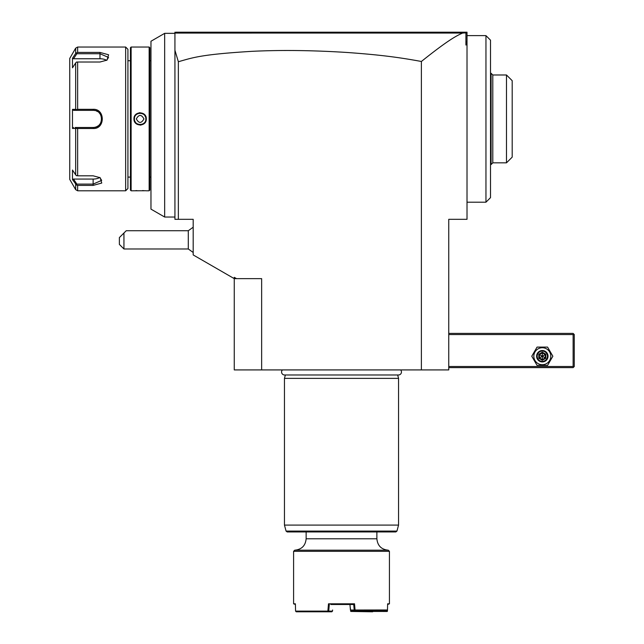 <?xml version="1.0" encoding="UTF-8"?>
<svg xmlns="http://www.w3.org/2000/svg" width="644" height="644" viewBox="0 0 644 644"><rect width="100%" height="100%" fill="white"/><g stroke="black" fill="none" stroke-linecap="round" stroke-linejoin="round"><path stroke-width="0.97" d="M76.483 175.756L75.662 174.846L75.662 128.446L77.642 128.502L77.642 175.812L76.853 175.546M99.812 177.486L101.68 180.368L93.13 184.103L76.853 184.103L76.483 185.005L72.482 179.555L72.482 170.024L75.662 174.846M125.644 47.036L125.644 190.793L127.923 188.507L127.923 49.314L125.644 47.036L77.642 47.036L77.642 52.422L99.973 52.422L108.603 54.78L107.017 60.117L99.973 62.017L77.642 62.017L77.642 109.319L93.13 109.319C105.286 108.619 105.334 129.186 93.13 128.502L77.642 128.502M77.642 175.812L93.13 175.812L100.166 177.704L101.752 183.041L93.13 185.4L77.642 185.4L77.642 190.793L125.644 190.793M77.642 109.319L76.483 109.633L76.853 110.357L93.13 110.357C104.143 109.786 104.159 128.027 93.13 127.472L75.139 127.472M75.662 128.446L72.482 128.446L73.529 127.472M75.662 184.377L75.662 189.65L69.737 179.378L69.737 58.443L75.662 48.171L75.662 53.444L72.482 58.266L72.482 67.805L75.662 62.975L76.483 62.074L77.642 62.017M72.482 128.446L72.482 109.375L75.662 109.383L75.662 62.975M72.74 179.958L72.482 179.555L73.529 179.072L93.13 179.072A8.557 4.275 0 0 0 99.788 177.47M77.642 185.4L76.483 185.005L76.853 184.103L73.529 179.072M93.163 109.319L93.13 110.357A8.557 8.557 0 0 1 93.581 110.365M83.881 128.502L93.13 128.502L93.42 127.464M77.642 52.422L75.662 53.444M72.482 58.266L73.529 58.757L76.853 53.726L76.483 52.816L76.853 53.726L99.973 53.726L108.53 57.453L106.654 60.343M76.483 109.633L75.662 109.383M94.04 110.406A8.557 8.557 0 0 1 94.958 110.551M96.31 110.969A8.557 8.557 0 0 1 96.745 111.154M97.172 111.372A8.557 8.557 0 0 1 97.582 111.605M99.136 112.821A8.557 8.557 0 0 1 99.723 113.465M100.287 114.221A8.557 8.557 0 0 1 100.536 114.624M100.625 114.785A8.557 8.557 0 0 1 101.293 116.355M101.422 116.814A8.557 8.557 0 0 1 101.527 117.272M101.599 117.739A8.557 8.557 0 0 1 101.655 118.206M101.68 118.673A8.557 8.557 0 0 1 101.68 119.148M101.655 119.615A8.557 8.557 0 0 1 101.607 120.082M101.527 120.549A8.557 8.557 0 0 1 101.422 121.008M101.293 121.458A8.557 8.557 0 0 1 100.625 123.028M100.536 123.189A8.557 8.557 0 0 1 100.287 123.592M99.723 124.356A8.557 8.557 0 0 1 99.144 125M98.363 125.677A8.557 8.557 0 0 1 97.172 126.449M96.753 126.667A8.557 8.557 0 0 1 94.04 127.423M93.581 127.456A8.557 8.557 0 0 1 93.13 127.472L83.881 127.472L93.13 127.472M73.529 110.357L76.853 110.357L73.529 110.357L72.482 109.375M76.853 110.357L76.483 109.681M73.529 58.757L99.973 58.757A8.557 4.275 180 0 1 106.638 60.351M127.923 60.721L130.434 60.721M127.923 177.1L130.434 177.1M146.293 190.793L149.15 190.793L149.15 47.036L131.118 47.036L130.434 47.72L130.434 190.109L131.118 190.793L145.705 190.745M145.391 190.721L144.755 190.672M143.515 190.608L142.566 190.568M136.858 190.6L135.546 190.672M133.968 47.036L146.293 47.036M140.134 125.113L141.06 125.041M140.134 112.708L139.209 112.781M131.118 47.036L131.118 190.793M133.968 118.915C133.622 110.897 146.655 110.921 146.293 118.915C146.647 126.924 133.606 126.908 133.968 118.915L134.427 118.915C134.073 111.557 146.188 111.549 145.842 118.915C146.196 126.264 134.073 126.272 134.427 118.915L134.443 119.261A5.707 5.707 0 0 1 134.443 118.56L134.427 118.915M149.15 47.036L149.835 47.72L149.835 190.109L149.15 190.793M149.835 177.1L150.97 177.1M149.835 60.721L150.97 60.721M150.97 41.248L150.97 209.131L164.663 217.036L164.663 33.343L150.97 41.248M175.208 33.061L176.07 32.2L465.87 32.2L465.91 32.876L462.65 33.053C456.999 35.525 448.908 39.437 421.377 61.478C398.354 57.211 378.938 54.764 347.197 52.486C313.089 50.312 281.468 49.918 252.335 51.311C200.566 54.442 192.757 57.678 178.356 61.744L174.935 50.28L174.935 33.343L164.663 33.343M174.935 50.28L174.935 219.314L193.184 219.314L193.184 254.927L234.263 278.643L234.263 277.331L236.541 278.643L261.641 278.643L261.641 369.922L234.263 369.922L234.263 278.643L236.541 278.643M175.659 32.611L174.935 33.343L174.935 32.2L175.868 32.401M175.973 32.305L175.208 33.069L462.65 33.053M467.013 33.343L465.87 32.2L467.013 32.2L467.013 41.103L465.91 45.048L465.91 32.876M467.013 41.103L467.013 44.243L465.91 45.048M421.377 61.478L421.377 369.922L448.755 369.922L448.755 219.314L467.013 219.314L467.013 44.243M421.377 369.922L261.641 369.922M178.356 61.744L178.356 219.314M466.272 32.594L465.87 32.2L466.272 32.594M193.184 252.472L188.29 248.978L188.29 230.721L193.184 227.227M123.946 248.978L119.382 244.414L119.382 237.572L123.946 233.007L123.946 248.978L188.29 248.978M119.382 237.572L120.195 236.767M123.946 233.007L126.232 230.721L188.29 230.721M282.418 369.922A2.987 2.987 0 0 0 284.567 374.985L398.451 374.985A2.987 2.987 0 0 0 400.608 369.922M285.364 374.985L284.463 378.366L284.463 525.085L398.556 525.085L398.556 378.366L284.463 378.366M397.654 374.985L398.556 378.366M396.954 531.091L286.073 531.091L287.176 531.936L395.851 531.936L396.954 531.091L398.556 525.085M341.513 550.185L294.735 550.185L293.592 551.328L389.427 551.328L388.292 550.185L341.513 550.185M386.988 610.432L387.197 611.47L387.447 611.116L387.632 603.814L389.427 603.814L389.427 551.328M387.632 603.814L387.479 609.973L386.738 610.657L355.134 610.657L355.005 610.021L387.479 609.973M355.053 609.973L354.53 603.814L328.496 603.814L327.868 611.116L295.572 611.116L295.395 603.814L293.592 603.814L293.592 551.328M295.411 604.499L293.592 603.814M295.572 611.116L296.248 611.8L328.013 611.8L328.73 611.116L332.513 611.116L331.797 611.8L328.013 611.8M328.271 611.47L327.868 611.116M328.496 603.814L329.285 604.499L328.73 611.116M330.831 604.499L353.733 604.499L354.53 603.814M349.95 604.491L350.425 610.037L355.005 610.021M351.342 610.657L354.788 610.657L354.2 610.037L353.733 604.499L352.188 604.499M386.545 610.657L372.626 610.657M389.427 603.814L387.616 604.499M387.197 611.47L372.433 611.446L386.972 611.116M372.433 611.446L350.763 611.446L372.659 611.8M350.127 606.559L350.763 611.446M350.972 611.116L350.916 610.456M372.039 610.657L372.023 611.116M372.868 610.657L372.852 611.116M332.513 611.116L332.602 610.013M350.425 610.037L351.149 610.657M448.755 334.55L573.12 334.55L573.12 366.5L573.691 367.064L573.12 367.635L448.755 367.635M573.12 366.5L448.755 366.5M573.12 334.55L573.691 333.978L573.12 333.407L448.755 333.407M573.691 367.064L574.263 366.5L574.263 334.55L573.691 333.978M531.775 356.229L537.048 365.357L547.585 365.357L552.858 356.229L547.585 347.1L537.048 347.1L531.775 356.229M533.828 356.229A8.485 8.485 0 0 0 542.32 364.713A8.485 8.485 0 0 0 550.805 356.229A8.485 8.485 0 0 0 542.32 347.744A8.485 8.485 0 0 0 533.828 356.229M548.02 356.229A5.707 5.707 0 0 0 542.32 350.521A5.707 5.707 0 0 0 536.613 356.229A5.707 5.707 0 0 0 542.32 361.936A5.707 5.707 0 0 0 548.02 356.229M547.448 356.229A5.136 5.136 0 0 1 542.32 361.365A5.136 5.136 0 0 1 537.185 356.229A5.136 5.136 0 0 1 542.32 351.093A5.136 5.136 0 0 1 547.448 356.229M538.811 354.208L538.811 358.249L542.32 360.278L545.822 358.249L545.235 357.911L545.235 354.538L542.32 352.856L539.398 354.538L539.398 357.911L542.32 359.602L545.235 357.911L542.32 356.229L542.32 352.179L538.811 354.208L542.32 356.229L545.822 354.208L542.32 352.179M542.32 360.278L542.32 356.229L538.811 358.249M467.013 35.621L485.954 35.621L485.954 202.2L467.013 202.2M485.954 35.621L490.519 40.186L490.519 197.636L485.954 202.2M490.519 73.271L491.09 73.271L491.09 164.55L492.797 162.835L492.797 74.986L506.49 74.986L506.49 162.835L492.797 162.835M506.49 74.986L512.197 80.693L512.197 157.136L506.49 162.835M145.842 118.915A5.707 5.707 0 0 1 145.826 119.261L145.842 118.915A5.707 5.707 0 0 0 145.826 118.56L146.293 118.915M143.845 123.246A5.707 5.707 0 0 1 143.282 123.664M142.026 124.292L142.356 124.163A5.707 5.707 0 0 1 141.35 124.485L141.688 124.397M137.591 124.018A5.707 5.707 0 0 1 136.987 123.672M135.103 121.603L135.28 121.909A5.707 5.707 0 0 1 134.813 120.967M145.455 116.854A5.707 5.707 0 0 0 144.989 115.912L145.158 116.218M143.282 114.157A5.707 5.707 0 0 0 142.67 113.803M138.573 113.425L138.919 113.336A5.707 5.707 0 0 0 137.913 113.658L138.243 113.529M136.979 114.157A5.707 5.707 0 0 0 136.423 114.584M143.942 118.915C141.398 114.286 138.863 114.286 136.327 118.915C138.863 123.543 141.398 123.543 143.942 118.915M93.13 185.4L93.13 179.072M99.973 52.422L99.973 58.757M306.142 531.936L306.142 538.778L376.877 538.778C377.553 545.71 381.361 549.509 388.292 550.185M545.822 358.249L545.822 354.208M77.642 190.793L75.662 189.65M77.642 47.036L75.662 48.171M164.663 217.036L174.935 217.036M286.073 531.091L284.463 525.085M376.877 531.936L376.877 538.778M306.142 538.778C305.465 545.71 301.666 549.509 294.735 550.185M490.519 164.55L491.09 164.55M491.09 73.271L492.797 74.986"/></g></svg>
